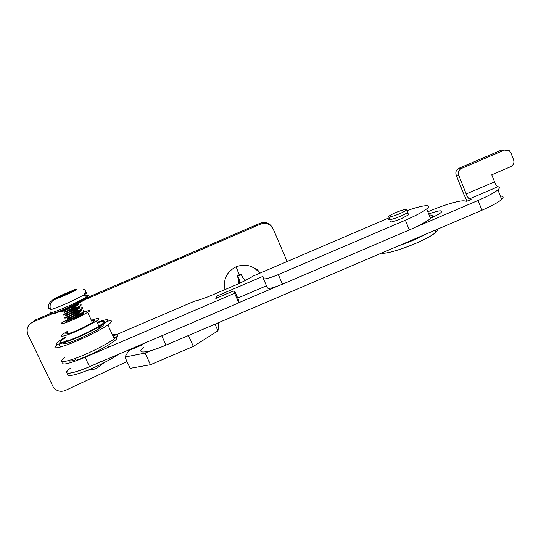 <?xml version="1.0" encoding="UTF-8"?>
<svg xmlns="http://www.w3.org/2000/svg" width="541" height="541" viewBox="0 0 541 541"><rect width="100%" height="100%" fill="white"/><g stroke="black" fill="none" stroke-linecap="round" stroke-linejoin="round"><path stroke-width="0.81" d="M427.85 211.795L429.385 211.139C443.836 204.911 460.499 200.008 464.665 200.934L466.383 201.266L469.473 200.373L471.157 199.223L469.405 198.912L497.889 186.733C499.918 186.976 499.918 188.004 497.896 189.817C494.44 192.691 487.84 196.241 478.082 200.461L414.528 227.619M428.702 213.911C439.109 210.334 443.221 209.874 441.037 212.525C439.096 214.108 435.559 216.008 430.433 218.233M278.081 285.925L238.811 302.71M501.554 196.173C503.61 196.498 503.637 197.593 501.642 199.46C498.234 202.422 491.654 206.013 481.916 210.233L166.013 345.09C146.408 353.571 134.743 354.227 144.095 347.004M456.144 174.946C455.306 171.997 456.252 169.773 458.978 168.271L461.629 168.393C458.869 169.908 457.916 172.16 458.754 175.149L456.144 174.946L463.475 193.543L467.086 201.184M497.889 186.733C496.827 186.341 495.698 184.718 494.501 181.857L466.173 193.976C467.377 196.829 468.452 198.473 469.405 198.912M461.629 168.393L504.307 150.094L509.155 150.567L510.887 152.805L513.619 159.92C514.43 162.915 513.456 165.167 510.697 166.682L491.755 174.79L494.501 181.857M458.978 168.271L501.135 150.195L504.557 149.992M466.173 193.976L458.754 175.149M405.263 210.821L406.426 209.8C407.63 208.001 395.133 212.261 390.264 215.284L389.743 215.609C383.346 219.612 399.711 214.594 405.263 210.821M407.718 211.504L408.036 211.916L406.791 213.012C401.415 216.738 384.732 222.087 389.432 218.618L390.142 218.111M381.527 253.087C388.053 254.912 423.901 241.699 434.355 233.469L436.012 232.13C437.473 230.791 438.027 229.79 437.662 229.12M399.163 245.56C409.145 242.179 418.166 238.331 426.22 234.01M81.272 313.929C83.578 313.198 83.882 313.395 82.185 314.524L77.065 317.242L68.132 320.772M67.76 320.448L79.067 314.747M68.43 373.283C63.311 379.004 83.192 373.412 102.878 363.302C109.208 360.076 114.367 357.094 118.351 354.348M67.557 331.254L63.777 333.547C55.02 339.153 68.524 335.42 84.254 327.724L96.494 321.029C101.011 317.763 99.301 317.513 91.355 320.286M67.882 331.951C61.336 336.157 71.493 333.33 83.219 327.596L92.423 322.564C95.196 320.63 94.952 320.103 91.679 320.975M78.418 317.337L87.683 312.4C94.202 308.343 83.936 311.481 72.575 316.945L63.162 321.936C56.541 326 66.638 323.011 78.418 317.337M429.148 215.034C432.881 214.858 433.348 216.008 430.541 218.503C426.633 221.682 419.559 225.496 409.327 229.932L282.456 284.181L278.317 274.578C269.425 278.223 264.427 279.541 263.332 278.541L262.946 276.336L216.224 296.346L215.818 298.476L230.033 292.39C232.907 291.214 234.469 290.808 234.733 291.186L238.865 300.593L238.811 302.845L89.522 366.676C70.641 374.845 60.829 375.298 70.438 368.211C57.704 377.449 78.242 373.033 101.782 360.962M65.136 357.019C58.07 362.571 61.079 363.167 74.164 358.805C87.317 354.172 107.084 344.286 114.3 338.815C119.622 334.683 119.013 333.371 112.474 334.865M65.407 337.002C52.443 344.806 53.228 346.274 67.76 341.418C79.534 337.09 96.805 328.691 104.136 323.788C110.993 318.832 108.646 318.345 97.109 322.341M107.51 321.198C112.832 320.035 112.947 321.28 107.869 324.938C100.518 330.159 80.629 339.924 67.503 344.685C55.216 348.972 51.909 348.864 57.583 344.353M97.333 322.828C105.84 320.137 106.827 321.009 100.301 325.432C93.566 329.726 79.486 336.502 69.796 340.073C58.036 344.083 56.649 343.224 65.637 337.496M63.344 342.953C62.553 344.414 65.522 343.934 72.251 341.52C81.515 338.145 95.486 331.288 100.741 327.575C103.324 325.756 104.034 324.769 102.858 324.614M101.363 324.735L98.55 325.445M113.793 337.712C126.553 335.21 98.151 352.712 76.612 360.198M68.382 360.685C68.835 361.442 71.304 361.124 75.787 359.724M66.881 340.127L64.426 341.871M390.832 222.033L390.386 220.951C388.952 222.858 392.597 222.101 401.307 218.672L408.387 214.919C409.361 214.108 409.219 213.749 407.955 213.851M278.317 274.578L405.378 220.201C415.623 215.751 422.731 211.984 426.687 208.9C433.043 203.869 422.677 205.025 407.055 210.632M390.034 217.428L253.195 276.038C248.65 278.919 242.611 281.996 235.078 285.256L212.295 295.014C204.789 298.192 198.912 300.221 194.672 301.107L113.035 336.076M238.811 302.845L234.605 293.29L85.099 357.276C67.787 364.33 60.518 365.817 63.29 361.733M282.456 284.181C273.57 287.805 268.552 289.063 267.416 287.947L263.393 278.676M266.476 285.783L237.756 298.071M234.733 291.186L234.605 293.29M216.955 297.99L216.224 296.346M52.301 313.726L32.67 322.172C27.55 325.013 25.988 329.199 27.983 334.723L53.464 387.512C56.724 391.136 60.639 392.151 65.218 390.541L127.013 361.557M287.122 261.506L273.306 229.269L270.892 225.888C267.754 223.291 264.272 222.716 260.451 224.163L79.601 301.979M272.84 228.255L270.459 224.921C267.369 222.365 263.94 221.796 260.174 223.223L82.841 299.531M50.638 313.381L35.672 319.826L32.67 322.172M128.515 350.967L128.143 350.162M128.893 349.844L128.69 350.676L142.973 344.563M214.987 324.187L217.949 330.842L218.706 325.297L218.402 322.727M217.949 330.842L193.347 346.409L150.459 364.722L130.158 368.347L124.93 357.06L128.69 350.676M150.743 350.656L145.103 353.07L150.459 364.722M124.93 357.06L145.103 353.07M193.347 346.409L188.437 335.521M85.417 291.687L85.809 291.491L85.424 291.558M54.283 299.755L69.126 293.493C74.922 290.7 77.512 289.198 76.91 289.009L54.283 299.755C50.861 301.682 49.542 304.61 50.32 308.526L48.737 308.864C47.966 304.962 49.278 302.054 52.687 300.133L75.219 289.435L60.714 295.562C54.986 298.307 52.315 299.836 52.687 300.133M50.225 308.147L48.737 308.864M61.809 311.596L61.877 311.738C64.041 310.974 75.057 305.618 78.486 303.001M69.322 307.768L61.681 311.332C63.845 310.568 74.861 305.212 78.296 302.595M66.442 321.455C68.646 320.779 79.635 315.417 83.023 312.712C84.457 311.562 84.606 311.007 83.483 311.055M67.24 320.272C65.664 321.077 65.339 321.334 66.252 321.05C68.457 320.373 79.446 315.011 82.834 312.306C84.268 311.156 84.423 310.608 83.3 310.656M64.832 318.027L64.92 318.216C67.111 317.513 78.114 312.157 81.508 309.479C82.678 308.559 83.003 308.025 82.496 307.89M73.874 313.523L64.731 317.81C66.922 317.107 77.918 311.751 81.326 309.073C82.766 307.937 82.922 307.396 81.806 307.45M63.324 314.815L63.398 314.977C65.576 314.247 76.585 308.891 80 306.24C81.177 305.32 81.508 304.799 80.988 304.678M71.642 310.629L63.209 314.571C65.387 313.841 76.389 308.485 79.811 305.834C81.258 304.711 81.421 304.184 80.311 304.245M80.636 311.623L74.144 313.888M81.197 311.021L76.856 312.407M79.047 308.465L71.926 310.987M79.662 307.843L74.895 309.391M77.437 305.307L69.62 308.127M78.114 304.664L72.886 306.395M78.58 302.142L75.821 303.657M72.44 305.395L75.415 304.455M76.822 304.123C78.594 303.799 78.783 304.204 77.39 305.347C73.103 308.708 60.017 314.524 65.522 311.92L77.126 307.592M78.445 307.308C80.102 307.038 80.257 307.457 78.905 308.58C74.638 311.981 61.546 317.77 67.03 315.132L78.824 310.744M80.061 310.493C81.61 310.27 81.725 310.71 80.413 311.812C76.166 315.247 63.067 321.009 68.538 318.338C72.088 316.661 76.078 315.173 80.501 313.895M81.664 313.679L82.766 314.125M74.895 304.143L76.619 303.731M77.606 303.623C78.411 303.616 78.283 304.056 77.201 304.941C72.913 308.302 59.828 314.118 65.333 311.521C69.525 309.594 73.826 308.059 78.242 306.909M79.169 306.835C79.912 306.862 79.757 307.308 78.716 308.181C74.442 311.569 61.356 317.364 66.841 314.734C71.114 312.745 75.456 311.197 79.858 310.094M80.731 310.047C81.4 310.101 81.231 310.554 80.224 311.413C75.97 314.842 62.878 320.61 68.349 317.939L71.5 316.559M75.145 315.139L81.461 313.28M82.279 313.259L81.732 314.639L80.846 315.315M103.852 362.808L96.156 368.806L87.392 370.369M224.995 289.57C223.034 279.284 226.747 271.683 236.126 266.76C245.553 263.453 253.452 265.604 259.815 273.205M238.52 283.741L238.588 279.778L237.343 275.896L239.21 274.896L241.232 274.233L243.051 277.871L245.661 280.299M243.051 277.871L245.384 280.441M241.232 274.233L242.557 277.729M241.252 274.747L237.878 276.194L237.343 275.896M238.588 279.778L239.183 279.176L237.878 276.194M239.25 283.403L239.183 279.176M161.773 335.785L166.013 345.09M481.916 210.233L478.082 200.461M504.307 150.094L501.135 150.195M409.327 229.932L405.378 220.201M89.522 366.676L85.099 357.276M260.174 223.223L260.451 224.163M84.869 296.022L86.952 295.427C89.103 294.973 88.643 295.677 85.573 297.536C78.296 302.027 55.534 312.076 51.145 312.732C49.88 312.969 49.752 312.698 50.753 311.907M52.633 313.422L53.586 313.611C55.527 313.482 63.074 310.399 76.24 304.353C88.149 298.51 88.589 297.144 86.147 297.827L84.694 298.226M85.167 292.816L85.681 292.688C87.818 292.214 87.351 292.897 84.274 294.744L74.753 299.694C63.169 305.165 54.857 308.58 49.819 309.932M94.486 367.325L96.156 368.806M236.126 266.76L239.21 274.896M501.642 199.46L497.896 189.817M406.426 209.8L408.036 211.916M436.012 232.13L435.228 230.162M408.387 214.919L407.427 212.552M108.667 347.187L107.855 345.449M99.828 328.184L99.186 326.805M98.935 326.27L96.494 321.029M92.423 322.564L87.683 312.4M60.409 347.024L59.037 344.13M101.377 328.948L100.741 327.575M114.3 338.815L107.869 324.938M430.541 218.503L426.687 208.9M270.459 224.921L270.892 225.888M50.962 312.346C50.218 313.32 50.529 313.719 51.895 313.55C56.582 313.131 78.945 303.17 85.573 297.536L84.274 294.744C85.857 291.105 85.667 289.334 83.699 289.442M83.023 312.712L82.834 312.306M81.508 309.479L81.326 309.073M80 306.24L79.811 305.834M77.39 305.347L77.201 304.941M65.522 311.92L65.333 311.521M78.905 308.58L78.716 308.181M67.03 315.132L66.841 314.734M80.413 311.812L80.224 311.413M68.538 318.338L68.349 317.939M255.251 268.126L257.732 270.135L260.147 273.063"/></g></svg>
